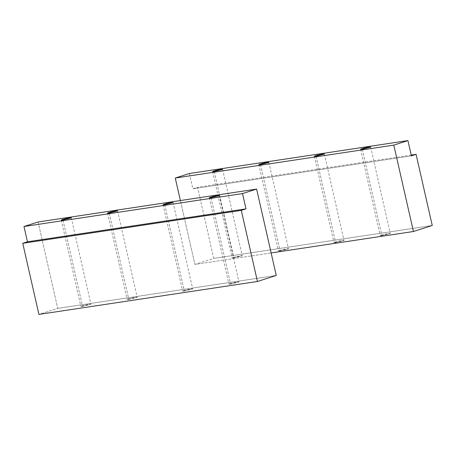 <?xml version="1.0" encoding="UTF-8"?>
<svg xmlns="http://www.w3.org/2000/svg" width="455" height="455" viewBox="0 0 455 455"><rect width="100%" height="100%" fill="white"/><g stroke="black" fill="none" stroke-linecap="round" stroke-linejoin="round"><path stroke-width="0.34" stroke-dasharray="2.27 1.71" d="M362.282 149.229L381.91 235.622L380.232 235.69L383.667 234.507L390.151 233.529L381.91 235.622L362.282 149.229M316.02 156.196L335.648 242.589L333.97 242.657L337.405 241.474L343.889 240.502L335.648 242.589L316.02 156.196M260.51 164.562L280.138 250.955L278.454 251.023L281.89 249.84L288.373 248.862L280.138 250.955L260.51 164.562M214.248 171.529L233.876 257.922L232.192 257.991L235.627 256.808L242.111 255.829L233.876 257.922L214.248 171.529M189.382 173.514L192.857 188.791L197.561 187.284L213.713 258.394L194.905 264.423L180.39 200.553L194.905 264.423L271.14 252.94L194.905 264.423L213.713 258.394L197.561 187.284L192.857 188.791L411.388 155.866L192.857 188.791L189.382 173.514M411.218 155.098L197.561 187.284L411.218 155.098M432.25 225.475L213.713 258.394L432.25 225.475M233.876 257.922L242.111 255.829C242.077 255.477 239.916 255.801 235.627 256.808C231.908 257.831 231.328 258.201 233.876 257.922M280.138 250.955L288.373 248.862C288.339 248.51 286.178 248.834 281.89 249.84C278.176 250.864 277.59 251.234 280.138 250.955M335.648 242.589L343.889 240.502C343.855 240.143 341.694 240.468 337.405 241.474C333.686 242.498 333.105 242.868 335.648 242.589M381.91 235.622L390.151 233.529C390.117 233.176 387.956 233.5 383.667 234.507C379.948 235.531 379.368 235.9 381.91 235.622M210.995 197.703L230.622 284.096L228.939 284.17L232.374 282.987L238.858 282.009L230.622 284.096L210.995 197.703M164.727 204.676L184.36 291.069L182.677 291.137L186.112 289.954L192.596 288.976L184.36 291.069L164.727 204.676M109.217 213.037L128.845 299.43L127.161 299.504L130.596 298.321L137.086 297.342L128.845 299.43L109.217 213.037M62.955 220.01L82.582 306.403L80.899 306.471L84.334 305.288L90.824 304.31L82.582 306.403L62.955 220.01M38.089 221.989L57.722 308.382L38.908 314.411L57.722 308.382L38.089 221.989M276.253 275.457L57.722 308.382L276.253 275.457M82.582 306.403L90.824 304.31C90.784 303.957 88.623 304.281 84.334 305.288C80.62 306.312 80.034 306.681 82.582 306.403M128.845 299.43L137.086 297.342C137.046 296.984 134.885 297.314 130.596 298.321C126.882 299.345 126.297 299.714 128.845 299.43M184.36 291.069L192.596 288.976C192.562 288.624 190.4 288.948 186.112 289.954C182.392 290.978 181.812 291.348 184.36 291.069M230.622 284.096L238.858 282.009C238.824 281.651 236.663 281.981 232.374 282.987C228.655 284.011 228.074 284.381 230.622 284.096M370.626 147.022L390.253 233.415M360.605 149.297L380.232 235.69M324.364 153.989L343.991 240.382M314.342 156.27L333.97 242.657M268.848 162.355L288.481 248.749M258.827 164.63L278.454 251.023M222.586 169.323L242.214 255.716M212.565 171.603L232.192 257.991M219.333 195.502L238.96 281.89M209.311 197.777L228.939 284.17M173.071 202.469L192.698 288.862M163.049 204.744L182.677 291.137M117.561 210.836L137.188 297.223M107.534 213.111L127.161 299.504M71.298 217.803L90.926 304.196M61.271 220.078L80.899 306.471"/><path stroke-width="0.68" d="M362.282 149.229L370.626 147.022L364.04 148.114L360.605 149.297L362.282 149.229C359.74 149.507 360.32 149.138 364.04 148.114C368.328 147.107 370.489 146.783 370.524 147.136L362.282 149.229M316.02 156.196L324.364 153.989L317.778 155.081L314.342 156.27L316.02 156.196C313.472 156.48 314.058 156.105 317.778 155.081C322.066 154.074 324.227 153.75 324.261 154.108L316.02 156.196M260.51 164.562L268.848 162.355L262.262 163.447L258.827 164.63L260.51 164.562C257.962 164.841 258.542 164.471 262.262 163.447C266.55 162.441 268.712 162.117 268.746 162.469L260.51 164.562M214.248 171.529L222.586 169.323L216 170.415L212.565 171.603L214.248 171.529C211.7 171.814 212.28 171.438 216 170.415C220.288 169.408 222.45 169.084 222.484 169.442L214.248 171.529M180.39 200.553L175.272 178.036L189.382 173.514L407.919 140.589L393.808 145.111L413.436 231.504L432.25 225.475L416.092 154.359L411.218 155.098L416.092 154.359L432.25 225.475L413.436 231.504L393.808 145.111L407.919 140.589L411.388 155.866L416.092 154.359L411.388 155.866L407.919 140.589L189.382 173.514L175.272 178.036L393.808 145.111L175.272 178.036L180.39 200.553M271.14 252.94L413.436 231.504L271.14 252.94M210.995 197.703L219.333 195.502L212.747 196.594L209.311 197.777L210.995 197.703C208.447 197.988 209.027 197.618 212.747 196.594C217.035 195.587 219.196 195.263 219.23 195.616L210.995 197.703M164.727 204.676L173.071 202.469L166.484 203.561L163.049 204.744L164.727 204.676C162.185 204.955 162.765 204.585 166.484 203.561C170.773 202.555 172.934 202.23 172.968 202.583L164.727 204.676M109.217 213.037L117.561 210.836L110.969 211.928L107.534 213.111L109.217 213.037C106.669 213.321 107.255 212.951 110.969 211.928C115.257 210.921 117.418 210.591 117.458 210.949L109.217 213.037M62.955 220.01L71.298 217.803L64.707 218.895L61.271 220.078L62.955 220.01C60.407 220.288 60.993 219.919 64.707 218.895C68.995 217.888 71.156 217.564 71.196 217.917L62.955 220.01M242.515 193.591L245.99 208.868L241.286 210.375L257.439 281.486L276.253 275.457L256.626 189.07L242.515 193.591L23.984 226.51L38.089 221.989L23.984 226.51L27.454 241.793L22.75 243.3L241.286 210.375L245.99 208.868L27.454 241.793L23.984 226.51L242.515 193.591L256.626 189.07L38.089 221.989L256.626 189.07L276.253 275.457L257.439 281.486L241.286 210.375L22.75 243.3L38.908 314.411L257.439 281.486L38.908 314.411L22.75 243.3L27.454 241.793L245.99 208.868L242.515 193.591"/></g></svg>
